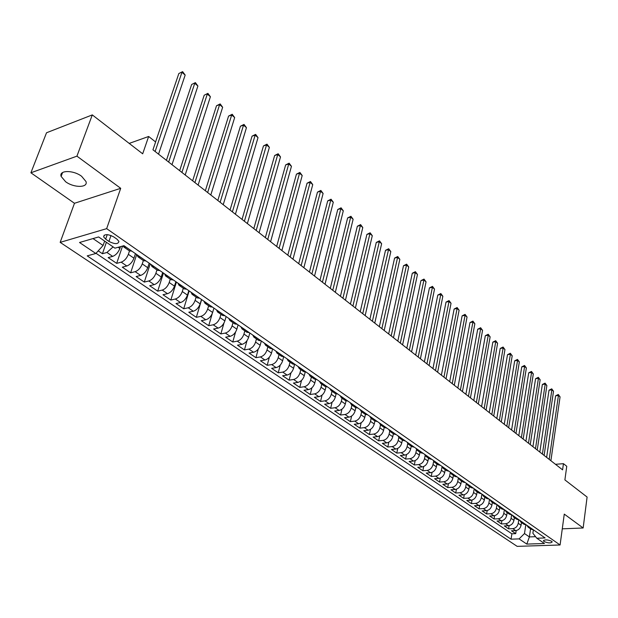 <?xml version="1.0" encoding="UTF-8"?>
<svg xmlns="http://www.w3.org/2000/svg" width="618" height="618" viewBox="0 0 618 618"><rect width="100%" height="100%" fill="white"/><g stroke="black" fill="none" stroke-linecap="round" stroke-linejoin="round"><path stroke-width="0.93" d="M81.591 176.261C73.295 169.911 58.756 170.05 61.112 176.393L65.639 181.754C73.936 187.988 88.258 187.88 85.987 181.53L81.591 176.261M551.627 541.26C547.525 539.576 544.806 539.444 543.461 540.866L544.049 541.522C548.143 543.207 550.862 543.33 552.198 541.909L551.627 541.26M60.162 242.372L517.158 546.358L560.086 544.983L106.659 228.645L60.162 242.372L74.477 203.283L120.711 188.312L76.926 156.153L30.9 172.793L74.477 203.283M30.9 172.793L46.52 132.77L92.298 114.902L142.681 153.812L148.644 136.478L129.208 143.407M562.28 528.838L583.153 527.981L587.1 497.05L564.891 479.9L566.76 466.281L563.446 463.67L555.482 464.303M76.926 156.153L92.298 114.902M98.216 250.862L102.433 253.72L106.396 242.287M120.51 246.628L119.877 248.475C118.223 252.523 115.829 255.157 112.677 256.377L108.165 257.598L116.678 263.368L122.549 246.064M135.458 253.643L133.952 258.185C132.337 262.202 129.958 264.805 126.806 265.987L122.294 267.169L130.637 272.816L136.709 254.516M149.201 263.183L147.741 267.694C146.157 271.688 143.793 274.261 140.649 275.412L136.138 276.547L144.303 282.078L150.213 263.886M162.673 272.53L161.244 277.011C159.699 280.974 157.358 283.515 154.214 284.635L149.695 285.732L157.706 291.155L163.453 273.071M175.867 281.684L174.477 286.142C172.97 290.081 170.645 292.592 167.501 293.681L162.99 294.732L170.831 300.047L176.431 282.078M188.799 290.669L187.447 295.087C185.972 299.004 183.662 301.484 180.533 302.55L176.014 303.554L183.708 308.768L189.154 290.908M201.483 299.467L200.17 303.863C198.718 307.749 196.431 310.205 193.303 311.24L188.784 312.206L196.331 317.32L201.63 299.568M213.913 308.096L212.638 312.469C211.225 316.323 208.954 318.757 205.825 319.761L201.314 320.688L208.714 325.701L212.298 313.434M226.111 316.555L224.867 320.904C223.484 324.736 221.229 327.138 218.108 328.119L213.596 329.015L220.858 333.929L223.963 323.075M238.069 324.859L236.864 329.178C235.504 332.986 233.272 335.365 230.151 336.316L225.647 337.173L232.77 342.001L235.566 332.036M249.811 333.009L248.629 337.297C247.3 341.082 245.083 343.43 241.97 344.357L237.474 345.184L244.458 349.919L247.007 340.657M261.329 340.997L260.178 345.261C258.88 349.023 256.679 351.348 253.573 352.252L249.077 353.04L255.937 357.691L258.27 349.008M265.678 345.308L270.19 348.436L272.615 348.892L271.511 353.079C270.244 356.818 268.058 359.12 264.96 360L260.464 360.757L267.2 365.315L269.355 357.142M283.654 356.818L282.642 360.757C281.391 364.466 279.22 366.744 276.13 367.602L271.642 368.328L278.254 372.808L280.255 365.076M294.508 364.566L293.565 368.289C292.337 371.974 290.19 374.238 287.1 375.064L282.619 375.767L289.116 380.163L290.978 372.832M305.168 372.144L304.288 375.69C303.09 379.352 300.951 381.584 297.876 382.395L293.403 383.067L299.776 387.386L301.514 380.41M315.644 379.56L314.825 382.959C313.65 386.598 311.526 388.807 308.459 389.595L303.994 390.244L310.251 394.485L311.874 387.826M325.949 386.829L325.168 390.097C324.017 393.712 321.908 395.899 318.849 396.671L314.392 397.289L320.541 401.453L322.063 395.095M336.076 393.944L335.335 397.111C334.207 400.696 332.113 402.866 329.062 403.616L324.612 404.211L330.653 408.305L332.082 402.21M346.026 400.912L345.323 404.002C344.218 407.563 342.14 409.711 339.089 410.445L334.655 411.009L340.595 415.033L341.932 409.193M355.813 407.741L355.134 410.769C354.052 414.315 351.99 416.439 348.954 417.15L344.52 417.691L350.36 421.646L351.627 416.038M365.439 414.439L364.782 417.428C363.716 420.951 361.669 423.052 358.641 423.747L354.222 424.265L359.962 428.15L361.151 422.758M377.405 421.561L374.902 420.997L374.269 423.971C373.226 427.471 371.186 429.556 368.166 430.228L363.755 430.723L369.402 434.547L370.53 429.348M384.211 427.447L383.593 430.398C382.565 433.875 380.549 435.945 377.536 436.602L373.133 437.073L378.687 440.835L379.746 435.821M393.365 433.79L392.754 436.725C391.75 440.178 389.749 442.225 386.744 442.874L382.357 443.322L387.81 447.015L388.822 442.179M402.364 440.031L401.777 442.944C400.788 446.381 398.795 448.405 395.806 449.031L391.418 449.464L396.787 453.102L397.745 448.421M411.217 446.165L410.646 449.062C409.672 452.476 407.695 454.485 404.713 455.095L400.34 455.505L405.624 459.081L406.528 454.554M419.931 452.198L419.367 455.08C418.417 458.471 416.455 460.464 413.473 461.059L409.116 461.445L414.315 464.968L415.172 460.58M428.498 458.139L427.95 461.005C427.015 464.373 425.06 466.351 422.094 466.93L417.753 467.293L422.866 470.761L423.685 466.505M436.926 463.979L436.393 466.829C435.474 470.174 433.542 472.137 430.584 472.7L426.242 473.048L431.279 476.455L432.059 472.337M445.223 469.726L444.705 472.561C443.801 475.891 441.878 477.83 438.935 478.378L434.608 478.711L439.56 482.071L440.302 478.062M453.388 475.389L452.886 478.201C451.997 481.515 450.089 483.438 447.146 483.971L442.836 484.288L447.71 487.587L448.421 483.693M461.43 480.959L460.935 483.755C460.062 487.046 458.17 488.954 455.234 489.479L450.939 489.773L455.736 493.025L456.416 489.24M469.34 486.443L468.861 489.224C468.004 492.492 466.119 494.385 463.199 494.894L458.911 495.172L463.639 498.378L464.28 494.694M477.135 491.843L476.663 494.609C475.829 497.861 473.952 499.73 471.04 500.232L466.768 500.495L471.418 503.647L472.036 500.055M484.806 497.158L484.35 499.916C483.523 503.145 481.661 504.999 478.765 505.485L474.5 505.733L479.081 508.838L479.676 505.339M492.368 502.395L491.92 505.13C491.109 508.344 489.255 510.19 486.366 510.661L482.117 510.893L486.629 513.952L487.193 510.538M499.808 507.556L499.367 510.275C498.571 513.465 496.741 515.296 493.859 515.76L489.618 515.976L494.068 518.989L494.609 515.651M507.139 512.631L506.714 515.342C505.933 518.517 504.103 520.325 501.237 520.781L497.011 520.982L501.391 523.948L501.909 520.696M514.361 517.637L513.944 520.333C513.179 523.485 511.364 525.285 508.506 525.725L504.288 525.91L508.606 528.838L509.101 525.655M148.644 136.478L155.612 141.97L152.947 149.795L562.589 469.858L563.446 463.67M105.663 239.158L108.938 241.422C114.848 244.334 118.185 244.334 118.934 241.414L116.941 239.143L113.658 236.864C107.71 233.913 104.357 233.913 103.615 236.856L105.663 239.158L107.238 234.616M530.623 527.896L528.189 527.216L531.024 529.178L533.388 529.865L532.87 533.234L536.81 538.247L545.099 537.946L123.971 245.67L114.956 248.173L98.625 236.949L79.521 242.495L95.829 253.488L87.208 255.883L511.055 539.182L519.089 538.888L524.489 533.558L529.387 536.911L535.582 536.679M536.81 538.247L544.458 543.508L526.806 544.087L519.089 538.888M518.749 519.931L518.239 523.291C517.475 526.436 515.667 528.22 512.816 528.66L508.606 528.838M521.476 522.573L521.074 525.246L518.239 523.291M511.611 514.848L511.063 518.347C510.29 521.507 508.475 523.307 505.609 523.755L501.391 523.948M501.376 507.594L498.919 506.938L501.924 509.023L504.381 509.68L503.786 513.326C503.006 516.501 501.175 518.324 498.293 518.78L494.068 518.989M496.996 504.558L496.401 508.228C495.605 511.426 493.759 513.264 490.877 513.728L486.629 513.952M489.51 499.367L488.9 503.052C488.089 506.273 486.235 508.12 483.338 508.599L479.081 508.838M481.916 494.091L481.291 497.799C480.456 501.036 478.595 502.905 475.69 503.392L471.418 503.647M474.199 488.738L473.558 492.469C472.716 495.721 470.831 497.606 467.919 498.108L463.639 498.378M466.358 483.299L465.702 487.054C464.844 490.329 462.952 492.222 460.031 492.739L455.736 493.025M458.378 477.884L457.729 481.546C456.856 484.844 454.948 486.76 452.021 487.285L447.71 487.587M450.259 472.461L449.626 475.96C448.738 479.274 446.822 481.206 443.878 481.746L439.56 482.071M442.017 466.922L441.391 470.283C440.487 473.612 438.556 475.566 435.605 476.123L431.279 476.455M433.643 461.26L433.033 464.512C432.106 467.865 430.167 469.834 427.2 470.406L422.866 470.761M425.138 455.489L424.535 458.649C423.593 462.025 421.638 464.002 418.664 464.589L414.315 464.968M416.501 449.603L415.891 452.685C414.933 456.084 412.963 458.085 409.989 458.687L405.624 459.081M407.718 443.6L407.115 446.629C406.134 450.051 404.157 452.067 401.167 452.685L396.787 453.102M398.795 437.482L398.185 440.472C397.189 443.909 395.196 445.949 392.198 446.582L387.81 447.015M389.726 431.24L389.108 434.207C388.096 437.675 386.088 439.73 383.083 440.379L378.687 440.835M380.51 424.875L379.877 427.841C378.849 431.325 376.825 433.403 373.805 434.068L369.402 434.547M371.14 418.394L370.491 421.368C369.44 424.875 367.401 426.968 364.381 427.648L359.962 428.15M361.607 411.789L360.943 414.778C359.869 418.309 357.822 420.425 354.786 421.121L350.36 421.646M351.912 405.068L351.233 408.081C350.136 411.627 348.073 413.766 345.029 414.485L340.595 415.033M342.048 398.231L341.345 401.26C340.232 404.836 338.146 406.992 335.103 407.725L330.653 408.305M332.005 391.271L331.287 394.323C330.151 397.915 328.058 400.093 324.998 400.85L320.541 401.453M321.785 384.195L321.051 387.254C319.892 390.877 317.776 393.079 314.716 393.859L310.251 394.485M311.387 376.988L310.63 380.07C309.448 383.716 307.316 385.933 304.249 386.737L299.776 387.386M300.796 369.649L300.024 372.747C298.811 376.416 296.671 378.664 293.589 379.483L289.116 380.163M290.012 362.171L289.216 365.292C287.988 368.985 285.825 371.256 282.735 372.098L278.254 372.808M279.035 354.562L278.216 357.706C276.957 361.422 274.778 363.716 271.688 364.574L267.2 365.315M267.849 346.814L267.007 349.973C265.725 353.712 263.531 356.03 260.425 356.918L255.937 357.691M256.447 338.919L255.589 342.094C254.276 345.864 252.067 348.197 248.961 349.108L244.458 349.919M244.836 330.869L243.948 334.068C242.611 337.861 240.387 340.224 237.273 341.159L232.77 342.001M233.001 322.666L232.09 325.887C230.723 329.703 228.482 332.09 225.361 333.056L220.858 333.929M220.935 314.307L220 317.544C218.61 321.391 216.346 323.809 213.225 324.79L208.714 325.701M208.637 305.786L207.679 309.046C206.25 312.917 203.971 315.358 200.842 316.37L196.331 317.32M196.099 297.096L195.11 300.371C193.65 304.272 191.356 306.737 188.22 307.779L183.708 308.768M183.307 288.235L182.295 291.534C180.804 295.45 178.486 297.953 175.35 299.019L170.831 300.047M170.259 279.189L169.216 282.511C167.694 286.458 165.361 288.985 162.217 290.089L157.706 291.155M156.949 269.966L155.875 273.303C154.315 277.281 151.966 279.838 148.822 280.974L144.303 282.078M143.361 260.549L142.256 263.909C140.665 267.918 138.293 270.499 135.149 271.665L130.637 272.816M129.494 250.939L128.359 254.322C126.729 258.355 124.342 260.974 121.19 262.171L116.678 263.368M113.086 246.883L106.945 252.476L102.433 253.72M96.006 253.287L511.889 533.805L515.721 533.651L516.192 530.545M521.074 525.246C520.317 528.382 518.517 530.167 515.667 530.599L511.465 530.769L515.721 533.651M131.873 251.155L129.448 250.908L123.801 246.991M126.134 247.169L123.708 246.93L122.982 245.941M140.394 257.073L137.961 256.81L136.98 254.701M138.053 256.872L143.577 260.703L146.018 260.974M154.361 266.76L151.92 266.482L150.908 264.365M152.005 266.543L157.42 270.29L159.861 270.584M168.034 276.254L165.585 275.952L164.55 273.836M165.678 276.014L170.977 279.684L173.426 279.993M181.437 285.555L178.973 285.23L177.922 283.114M179.066 285.292L184.257 288.892L186.721 289.216M194.562 294.662L192.098 294.322L191.024 292.206M192.19 294.384L197.273 297.907L199.738 298.255M207.424 303.592L204.952 303.229L203.855 301.113M205.045 303.299L210.027 306.744L212.499 307.115M220.039 312.345L217.559 311.966L216.447 309.85M217.652 312.028L222.534 315.412L225.014 315.798M232.399 320.927L229.919 320.533L228.784 318.417M230.012 320.595L234.794 323.909L237.281 324.311M244.527 329.34L242.04 328.93L240.889 326.814M242.132 328.992L246.821 332.245L249.309 332.662M256.416 337.59L253.921 337.165L252.754 335.049M254.013 337.227L258.618 340.418L261.105 340.85M268.081 345.686L265.586 345.246L264.404 343.129M268.011 345.701L272.685 348.884M279.521 353.627L277.026 353.172L275.829 351.063M277.119 353.241L281.538 356.3L284.041 356.764M290.754 361.422L288.251 360.951L287.038 358.842M288.351 361.02L292.685 364.025L295.188 364.496M301.777 369.07L299.274 368.591L298.046 366.482M299.367 368.66L303.623 371.603L306.126 372.09M312.592 376.578L310.089 376.092L308.853 373.983M310.19 376.153L314.361 379.05L316.872 379.545M323.222 383.956L320.711 383.446L319.467 381.345M320.812 383.515L324.913 386.358L327.416 386.868M333.65 391.194L331.148 390.676L329.881 388.583M331.148 390.676L335.265 393.535L337.768 394.052M343.894 398.309L341.391 397.776L340.116 395.682M341.391 397.776L345.439 400.58L347.942 401.113M353.959 405.292L351.457 404.751L350.174 402.658M351.457 404.751L355.435 407.509L357.938 408.05M363.847 412.152L361.345 411.603L360.055 409.518M361.345 411.603L365.253 414.315L367.756 414.863M373.566 418.896L371.063 418.34L369.757 416.254M383.114 425.524L380.611 424.952L379.305 422.874M380.611 424.952L384.388 427.571L386.883 428.143M392.5 432.036L389.997 431.464L388.683 429.386M389.997 431.464L393.712 434.029L396.208 434.608M401.723 438.44L399.228 437.853L397.899 435.783M399.228 437.853L402.874 440.387L405.369 440.974M410.8 444.736L408.305 444.141L406.968 442.079M408.305 444.141L411.889 446.629L414.384 447.223M419.715 450.924L417.227 450.329L415.883 448.266M417.227 450.329L420.75 452.77L423.245 453.373M428.49 457.011L426.003 456.408L424.651 454.354M426.003 456.408L429.471 458.811L431.959 459.421M437.119 463.006L434.632 462.388L433.28 460.34M434.632 462.388L438.046 464.751L440.534 465.369M445.609 468.892L443.121 468.274L441.77 466.227M443.121 468.274L446.482 470.599L448.962 471.225M453.96 474.694L451.48 474.06L450.113 472.021M451.48 474.06L454.786 476.354L457.266 476.98M462.179 480.395L459.699 479.761L458.332 477.729M459.699 479.761L462.952 482.017L465.431 482.65M470.267 486.011L467.795 485.369L466.42 483.338M467.795 485.369L470.993 487.587L473.465 488.228M478.224 491.534L475.76 490.885L474.377 488.861M475.76 490.885L478.911 493.071L481.376 493.72M486.065 496.972L483.6 496.324L482.218 494.3M483.6 496.324L486.698 498.471L489.162 499.12M493.774 502.326L491.318 501.669L489.935 499.653M491.318 501.669L494.369 503.786L496.826 504.442M508.853 512.785L506.405 512.121L505.014 510.12M506.405 512.121L509.363 514.176L511.812 514.84M516.215 517.899L513.774 517.235L512.376 515.234M513.774 517.235L516.694 519.251L519.135 519.923M523.477 522.936L521.036 522.264L519.638 520.271M521.036 522.264L523.909 524.257L526.343 524.929M530.561 527.896L533.45 529.858M93.009 238.579L103.106 245.477L95.829 253.488M104.635 241.074L103.106 245.477M120.711 188.312L106.659 228.645M583.153 527.981L564.273 514.114L560.086 544.983M530.576 528.877L529.387 536.911L526.806 544.087M525.787 524.921L524.489 533.558M498.919 506.938L497.529 504.929M528.189 527.216L526.791 525.238M511.889 533.805L511.055 539.182M155.118 151.487L181.947 72.306L185.168 75.072L158.532 154.152M155.574 141.939L178.834 73.542L182.611 71.642L185.168 75.072M178.834 73.542L182.611 71.642M168.652 162.063L194.747 83.299L197.907 86.01L171.997 164.674M166.427 160.325L191.642 84.488L195.381 82.611L197.907 86.01M191.642 84.488L195.381 82.611M181.916 172.43L207.3 94.067L210.398 96.732L185.191 174.987M179.66 170.668L204.187 95.226L207.895 93.364L210.398 96.732M204.187 95.226L207.895 93.364M194.909 182.58L219.606 104.635L222.65 107.246L198.123 185.091M192.631 180.804L216.501 105.755L219.606 104.635L220.17 103.917L222.65 107.246M216.501 105.755L220.17 103.917M207.656 192.538L231.68 114.994L234.662 117.559L210.8 194.994M205.354 190.738L228.575 116.084L231.68 114.994L232.214 114.26L234.662 117.559M228.575 116.084L232.214 114.26M220.139 202.295L243.523 125.168L246.451 127.679L223.229 204.705M217.822 200.479L240.425 126.219L243.523 125.168L244.025 124.411L246.451 127.679M240.425 126.219L244.025 124.411M232.391 211.866L255.149 135.141L258.015 137.605L235.412 214.222M230.043 210.035L252.051 136.161L255.149 135.141L255.613 134.376L258.015 137.605M252.051 136.161L255.613 134.376M244.404 221.244L266.551 144.929L269.371 147.347L247.37 223.569M242.04 219.405L263.461 145.925L266.551 144.929L266.991 144.148L269.371 147.347M263.461 145.925L266.991 144.148M256.184 230.452L277.745 154.539L280.51 156.918L259.096 232.731M253.805 228.598L274.655 155.504L277.745 154.539L278.162 153.751L280.51 156.918M274.655 155.504L278.162 153.751M267.741 239.483L288.737 163.979L291.457 166.304L270.599 241.715M265.346 237.613L285.655 164.913L288.737 163.979L289.124 163.167L291.457 166.304M285.655 164.913L289.124 163.167M279.089 248.351L299.529 173.241L302.194 175.527L281.893 250.537M276.679 246.466L296.447 174.145L299.529 173.241L299.892 172.422L302.194 175.527M296.447 174.145L299.892 172.422M290.221 257.049L310.128 182.333L312.747 184.589L292.971 259.197M287.795 255.157L307.053 183.214L310.128 182.333L310.46 181.507L312.747 184.589M307.053 183.214L310.46 181.507M301.151 265.586L320.541 191.271L323.114 193.48L303.855 267.702M298.71 263.685L317.467 192.128L320.541 191.271L320.85 190.429L323.114 193.48M317.467 192.128L320.85 190.429M311.881 273.975L330.761 200.054L333.295 202.225L314.531 276.045M309.433 272.059L327.702 200.881L330.761 200.054L331.047 199.197L333.295 202.225M327.702 200.881L331.047 199.197M322.418 282.21L340.812 208.675L343.299 210.808L325.022 284.241M319.954 280.278L337.752 209.479L340.812 208.675L341.074 207.818L343.299 210.808M337.752 209.479L341.074 207.818M332.77 290.29L350.684 217.15L353.125 219.251L335.327 292.291M330.298 288.359L347.633 217.93L350.684 217.15L350.931 216.285L353.125 219.251M347.633 217.93L350.931 216.285M342.936 298.239L360.394 225.485L362.789 227.54L345.447 300.201M340.448 296.292L357.351 226.234L360.394 225.485L360.611 224.604L362.789 227.54M357.351 226.234L360.611 224.604M352.924 306.041L369.927 233.674L372.291 235.697L355.396 307.973M350.429 304.095L366.891 234.4L369.927 233.674L370.128 232.785L372.291 235.697M366.891 234.4L370.128 232.785M362.735 313.705L379.305 241.723L381.63 243.716L365.161 315.605M360.232 311.75L376.277 242.434L379.305 241.723L379.491 240.827L381.63 243.716M376.277 242.434L379.491 240.827M372.384 321.244L388.529 249.633L390.815 251.596L374.771 323.106M369.873 319.282L385.508 250.321L388.529 249.633L388.691 248.73L390.815 251.596M385.508 250.321L388.691 248.73M381.862 328.652L397.598 257.42L399.846 259.344L384.211 330.483M379.344 326.683L394.585 258.085L397.598 257.42L397.737 256.509L399.846 259.344M394.585 258.085L397.737 256.509M391.179 335.929L406.52 265.076L408.722 266.968L393.488 337.729M388.66 333.959L403.508 265.725L406.52 265.076L406.644 264.156L408.722 266.968M403.508 265.725L406.644 264.156M400.348 343.09L415.288 272.608L417.467 274.469L402.612 344.859M397.814 341.113L412.291 273.233L415.288 272.608L415.396 271.681L417.467 274.469M412.291 273.233L415.396 271.681M409.355 350.128L423.925 280.016L426.057 281.854L411.58 351.874M406.822 348.15L420.928 280.626L423.925 280.016L424.01 279.089L426.057 281.854M420.928 280.626L424.01 279.089M418.216 357.057L432.415 287.308L434.516 289.116L420.41 358.764M415.675 355.072L429.433 287.895L432.415 287.308L432.492 286.373L434.516 289.116M429.433 287.895L432.492 286.373M426.93 363.863L440.773 294.485L442.843 296.261L429.085 365.547M424.388 361.878L437.799 295.056L440.773 294.485L440.827 293.542L442.843 296.261M437.799 295.056L440.827 293.542M435.505 370.561L449 301.545L451.04 303.291L437.629 372.221M432.955 368.567L446.034 302.094L449 301.545L449.039 300.595L451.04 303.291M446.034 302.094L449.039 300.595M443.94 377.158L457.096 308.49L459.097 310.213L446.026 378.788M441.391 375.157L454.137 309.031L457.096 308.49L457.119 307.54L459.097 310.213M454.137 309.031L457.119 307.54M452.245 383.639L465.068 315.334L467.038 317.026L454.3 385.246M449.688 381.646L462.117 315.852L465.068 315.334L465.076 314.377L467.038 317.026M462.117 315.852L465.076 314.377M460.41 390.02L472.917 322.071L474.856 323.739L462.434 391.603M457.853 388.019L469.974 322.573L472.917 322.071L472.909 321.105L474.856 323.739M469.974 322.573L472.909 321.105M468.452 396.308L480.642 328.706L482.558 330.344L470.445 397.861M465.887 394.299L477.706 329.193L480.642 328.706L480.626 327.733L482.558 330.344M477.706 329.193L480.626 327.733M476.37 402.488L488.251 335.234L490.136 336.856L478.324 404.017M473.805 400.487L485.323 335.705L488.251 335.234L488.22 334.261L490.136 336.856M485.323 335.705L488.22 334.261M484.157 408.575L495.744 341.669L497.598 343.26L486.088 410.082M481.592 406.574L492.832 342.125L495.744 341.669L495.706 340.696L497.598 343.26M492.832 342.125L495.706 340.696M491.828 414.57L503.129 348.004L504.96 349.572L493.728 416.053M489.263 412.569L500.217 348.452L503.129 348.004L503.075 347.03L504.96 349.572M500.217 348.452L503.075 347.03M499.383 420.472L510.398 354.245L512.206 355.798L501.26 421.94M496.818 418.471L507.502 354.678L510.398 354.245L510.337 353.264L512.206 355.798M507.502 354.678L510.337 353.264M506.83 426.289L517.567 360.402L519.344 361.924L508.668 427.726M504.257 424.28L514.678 360.812L517.567 360.402L517.49 359.413L519.344 361.924M514.678 360.812L517.49 359.413M514.153 432.013L524.628 366.459L526.374 367.965L515.968 433.434M511.588 430.004L521.746 366.86L524.628 366.459L524.535 365.47L526.374 367.965M521.746 366.86L524.535 365.47M521.376 437.652L531.588 372.43L533.311 373.913L523.16 439.05M518.803 435.644L528.714 372.824L531.588 372.43L531.48 371.441L533.311 373.913M528.714 372.824L531.48 371.441M528.483 443.214L538.44 378.316L540.14 379.776L530.244 444.589M525.918 441.206L535.582 378.695L538.44 378.316L538.332 377.328L540.14 379.776M535.582 378.695L538.332 377.328M535.497 448.683L545.2 384.118L546.876 385.555L537.227 450.043M532.925 446.683L542.349 384.481L545.2 384.118L545.076 383.121L546.876 385.555M542.349 384.481L545.076 383.121M542.395 454.083L551.866 389.842L553.512 391.256L544.11 455.42M539.831 452.075L549.016 390.19L551.866 389.842L551.735 388.838L553.512 391.256M549.016 390.19L551.735 388.838M549.201 459.398L558.433 395.481L560.062 396.88L550.893 460.719M546.636 457.397L555.597 395.821L558.433 395.481L558.293 394.477L560.062 396.88M555.597 395.821L558.293 394.477M513.944 520.333L511.063 518.347M506.714 515.342L503.786 513.326M499.367 510.275L496.401 508.228M491.92 505.13L488.9 503.052M484.35 499.916L481.291 497.799M476.663 494.609L473.558 492.469M468.861 489.224L465.702 487.054M460.935 483.755L457.729 481.546M452.886 478.201L449.626 475.96M444.705 472.561L441.391 470.283M436.393 466.829L433.033 464.512M427.95 461.005L424.535 458.649M419.367 455.08L415.891 452.685M410.646 449.062L407.115 446.629M401.777 442.944L398.185 440.472M392.754 436.725L389.108 434.207M383.593 430.398L379.877 427.841M374.269 423.971L370.491 421.368M364.782 417.428L360.943 414.778M355.134 410.769L351.233 408.081M345.323 404.002L341.345 401.26M335.335 397.111L331.287 394.323M325.168 390.097L321.051 387.254M314.825 382.959L310.63 380.07M304.288 375.69L300.024 372.747M293.565 368.289L289.216 365.292M282.642 360.757L278.216 357.706M271.511 353.079L267.007 349.973M260.178 345.261L255.589 342.094M248.629 337.297L243.948 334.068M236.864 329.178L232.09 325.887M224.867 320.904L220 317.544M212.638 312.469L207.679 309.046M200.17 303.863L195.11 300.371M187.447 295.087L182.295 291.534M174.477 286.142L169.216 282.511M161.244 277.011L155.875 273.303M147.741 267.694L142.256 263.909M133.952 258.185L128.359 254.322M119.877 248.475L118.154 247.285M112.677 256.377L106.945 252.476M515.667 530.599L512.816 528.66M508.506 525.725L505.609 523.755M501.237 520.781L498.293 518.78M493.859 515.76L490.877 513.728M486.366 510.661L483.338 508.599M478.765 505.485L475.69 503.392M471.04 500.232L467.919 498.108M463.199 494.894L460.031 492.739M455.234 489.479L452.021 487.285M447.146 483.971L443.878 481.746M438.935 478.378L435.605 476.123M430.584 472.7L427.2 470.406M422.094 466.93L418.664 464.589M413.473 461.059L409.989 458.687M404.713 455.095L401.167 452.685M395.806 449.031L392.198 446.582M386.744 442.874L383.083 440.379M377.536 436.602L373.805 434.068M368.166 430.228L364.381 427.648M358.641 423.747L354.786 421.121M348.954 417.15L345.029 414.485M339.089 410.445L335.103 407.725M329.062 403.616L324.998 400.85M318.849 396.671L314.716 393.859M308.459 389.595L304.249 386.737M297.876 382.395L293.589 379.483M287.1 375.064L282.735 372.098M276.13 367.602L271.688 364.574M264.96 360L260.425 356.918M253.573 352.252L248.961 349.108M241.97 344.357L237.273 341.159M230.151 336.316L225.361 333.056M218.108 328.119L213.225 324.79M205.825 319.761L200.842 316.37M193.303 311.24L188.22 307.779M180.533 302.55L175.35 299.019M167.501 293.681L162.217 290.089M154.214 284.635L148.822 280.974M140.649 275.412L135.149 271.665M126.806 265.987L121.19 262.171M131.804 251.171L126.064 247.192M145.948 260.989L140.325 257.088M159.799 270.599L154.291 266.775M173.364 280.016L167.972 276.269M186.651 289.232L181.368 285.57M199.676 298.27L194.492 294.678M212.438 307.131L207.362 303.608M224.944 315.813L219.969 312.36M237.212 324.326L232.337 320.935M249.239 332.669L244.458 329.355M261.043 340.858L256.346 337.606M283.971 356.771L279.46 353.643M295.118 364.512L290.684 361.43M306.064 372.106L301.708 369.085M316.802 379.56L312.53 376.594M327.347 386.876L323.152 383.963M337.706 394.06L333.589 391.202M347.88 401.121L343.832 398.316M357.868 408.058L353.898 405.3M367.695 414.871L363.786 412.16M377.343 421.569L373.504 418.904M386.822 428.15L383.052 425.532M396.146 434.616L392.438 432.044M405.308 440.974L401.661 438.448M414.315 447.231L410.731 444.744M423.175 453.38L419.653 450.931M431.897 459.429L428.428 457.019M440.464 465.377L437.057 463.006M448.9 471.225L445.547 468.9M457.196 476.988L453.898 474.694M465.362 482.658L462.117 480.395M473.403 488.228L470.205 486.011M481.314 493.72L478.162 491.534M489.101 499.128L485.995 496.972M496.764 504.442L493.712 502.326M504.319 509.688L501.306 507.602M511.75 514.848L508.792 512.793M519.074 519.923L516.154 517.899M526.289 524.929L523.415 522.936M110.993 235.473L108.938 241.422M62.565 172.553L61.112 176.393M543.523 540.48L543.461 540.866M374.902 420.997L371.063 418.34M104.203 235.157L103.615 236.856"/></g></svg>
